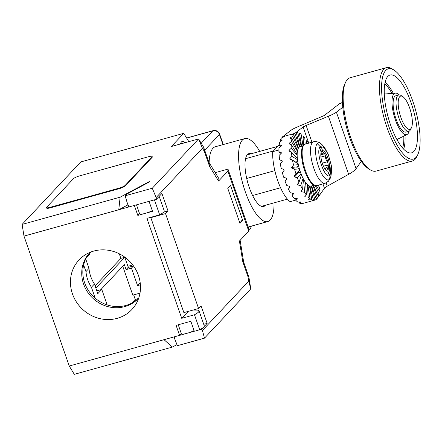 <?xml version="1.0" encoding="UTF-8"?>
<svg xmlns="http://www.w3.org/2000/svg" width="442" height="442" viewBox="0 0 442 442"><rect width="100%" height="100%" fill="white"/><g stroke="black" fill="none" stroke-linecap="round" stroke-linejoin="round"><path stroke-width="0.66" d="M138.114 298.61L135.241 299.411L133.672 294.908M140.412 284.814L137.561 285.604L140.208 282.786M96.804 290.836L101.787 289.449L107.174 304.925M86.157 258.139L89.604 254.47L89.229 253.393M83.648 264.951L85.969 271.62L88.991 268.399L85.726 259.018M101.787 289.449L97.798 293.692L94.428 284.007L91.406 287.228L95.24 298.234M132.771 264.951L127.931 266.299L128.119 267.438L133.501 265.94L131.467 268.112L137.561 285.604M127.931 266.299L124.793 257.277L120.87 258.366L119.268 253.774M88.991 268.399A33.371 30.962 -136.8 0 0 94.428 284.007M91.406 287.228A33.371 30.962 43.2 0 1 85.969 271.62M90.124 252.316A33.371 30.962 -136.8 0 0 89.665 252.791A33.371 30.962 -136.8 0 0 87.317 291.67A33.371 30.962 -136.8 0 0 124.777 306.615A33.371 30.962 -136.8 0 0 138.318 298.477A33.371 30.962 -136.8 0 0 138.766 297.991M90.14 252.31A33.371 30.962 -136.8 0 0 88.693 290.919A33.371 30.962 -136.8 0 0 125.876 305.45A33.371 30.962 -136.8 0 0 138.771 297.974M251.122 153.777A27.448 8.917 74.5 0 0 248.94 153.617A27.448 8.917 74.5 0 0 249.282 187.53A27.448 8.917 74.5 0 0 263.642 206.513A27.448 8.917 74.5 0 0 265.427 205.248M274.018 202.861A43.062 13.995 -105.5 0 1 270.211 220.039A43.062 13.995 -105.5 0 1 267.819 221.553A43.062 13.995 -105.5 0 1 243.995 187.828A43.062 13.995 -105.5 0 1 242.371 140.086A43.062 13.995 -105.5 0 1 244.763 138.578A43.062 13.995 -105.5 0 1 259.714 151.391M244.763 138.578L215.337 146.755A43.062 13.995 74.5 0 0 212.945 148.263A43.062 13.995 74.5 0 0 209.143 162.667M125.191 195.767A16.15 2.956 160.8 0 1 125.567 195.292A16.15 2.956 160.8 0 1 129.6 192.546L148.529 182.419L149.352 181.54L120.141 197.171L118.765 209.768L128.959 206.933L126.981 202.105L125.191 195.767L152.286 188.237L198.585 138.932L171.397 146.49L183.762 133.318L188.839 141.644M183.762 133.318L80.77 161.943L22.1 224.42L23.995 236.1L69.239 366.026L74.306 374.33L172.347 347.086L176.883 344.661M184.927 142.727A13.995 4.547 74.5 0 0 182.198 141.49A13.995 4.547 74.5 0 0 181.419 141.981A13.995 4.547 74.5 0 0 180.491 143.959M120.141 197.171L22.1 224.42M46.509 207.607L46.681 208.105A5.381 0.983 -19.2 0 0 50.394 207.801L119.053 188.717A5.381 0.983 -19.2 0 0 125.335 185.894L152.131 157.352A5.381 0.983 -19.2 0 0 152.308 156.949L152.136 156.446A5.381 0.983 160.8 0 1 151.954 156.855L125.158 185.391A5.381 0.983 160.8 0 1 118.881 188.22L50.217 207.304A5.381 0.983 160.8 0 1 46.509 207.607A5.381 0.983 160.8 0 1 46.686 207.199L73.483 178.662A5.381 0.983 160.8 0 1 79.764 175.833L148.424 156.755A5.381 0.983 160.8 0 1 152.136 156.446M152.286 188.237L156.131 197.552L202.43 148.241L198.585 138.932L203.651 147.236L208.873 162.231L219.011 178.839L218.547 181.087L227.873 171.153L227.984 169.104L248.868 229.072L248.758 231.122L227.873 171.153M215.232 172.651L227.984 169.104M239.962 223.359L227.779 188.38L230.531 185.452L242.708 220.436L239.962 223.359M239.277 221.387L242.708 220.436M240.133 240.304L243.68 262.172L248.901 277.162L250.791 288.847L204.491 338.152L177.397 345.683L173.933 336.931M204.491 338.152L202.419 330.472L201.657 329.229L194.303 331.273L190.822 321.279L183.463 323.323L176.109 325.367L179.59 335.362L164.01 339.688L172.347 347.086M164.01 339.688L69.239 366.026M127.937 204.856L118.765 209.768L23.995 236.1M126.981 202.105L128.511 206.508A16.15 2.956 -19.2 0 0 128.959 206.933L134.346 205.436L137.827 215.431L152.54 211.342L149.059 201.348L154.446 199.85L159.661 214.84A16.15 2.956 -19.2 0 0 163.695 212.099A16.15 2.956 -19.2 0 0 164.231 210.878L159.175 196.358M188.231 311.4L181.723 318.323L146.921 218.381L159.661 214.84M181.723 318.323L194.469 314.781L199.69 329.776A16.15 2.956 -19.2 0 0 203.723 327.03L201.657 329.229M93.754 251.073A36.233 33.62 -136.8 0 0 84.571 255.255A36.233 33.62 -136.8 0 0 74.56 298.781A36.233 33.62 -136.8 0 0 117.185 318.345A36.233 33.62 -136.8 0 0 136.18 303.715A36.233 33.62 -136.8 0 0 132.152 264.161A36.233 33.62 -136.8 0 0 93.754 251.073M122.765 266.288L132.815 295.146L139.998 293.145M131.749 303.129L135.241 299.411M131.467 268.112L126.075 269.614L124.335 264.614L100.743 289.737M95.853 288.096L124.793 257.277M126.075 269.614L128.119 267.438M91.279 251.868L89.395 253.868M95.069 285.847L120.87 258.366M194.303 331.273L186.944 333.318A8.072 1.481 -19.2 0 0 194.066 330.594M174.203 336.859L175.292 340.832M178.248 324.771L181.38 333.776A8.072 1.481 -19.2 0 0 186.944 333.318L179.59 335.362L181.297 333.539M193.182 310.024L197.104 310.135A16.15 2.956 160.8 0 1 199.038 310.82A16.15 2.956 160.8 0 1 198.502 312.041A16.15 2.956 160.8 0 1 194.469 314.781M203.74 324.323L207.154 323.373L203.723 327.03A16.15 2.956 -19.2 0 0 204.254 325.809L199.038 310.82M151.275 217.171L150.816 217.663L183.878 312.604L198.591 308.516L201.066 305.886L207.154 323.373M150.816 217.663L165.529 213.574L198.591 308.516M163.65 212.149L168.004 210.939L165.529 213.574M168.004 210.939L161.91 193.447L156.413 199.303L154.446 199.85M149.059 201.348L134.346 205.436M156.413 199.303L156.131 197.552M136.484 204.839L139.617 213.845A8.072 1.481 -19.2 0 0 145.18 213.387A8.072 1.481 -19.2 0 0 152.302 210.663M139.534 213.608L137.827 215.431M202.43 148.241L204.342 151.379L203.651 147.236M204.342 151.379L209.563 166.374L218.547 181.087M248.758 231.122L239.426 241.056L242.785 261.763L248.006 276.753L248.719 281.167L202.419 330.472M195.8 309.295L196.082 310.107M209.563 166.374L208.873 162.231M242.785 261.763L243.68 262.172M248.006 276.753L248.901 277.162M248.719 281.167L250.791 288.847M324.958 154.584A1.79 0.58 74.5 0 0 324.605 153.816A1.79 0.58 74.5 0 0 324.019 153.346A1.79 0.58 74.5 0 0 323.831 153.573A4.602 1.497 -105.5 0 1 323.34 154.153A4.602 1.497 -105.5 0 1 322.229 153.512L321.345 150.976A10.63 3.453 -105.5 0 1 324.605 153.816A10.63 3.453 -105.5 0 1 328.041 163.684A1.79 0.58 74.5 0 0 327.815 162.789A1.79 0.58 74.5 0 0 327.29 161.778A4.602 1.497 -105.5 0 1 325.931 159.17A4.602 1.497 -105.5 0 1 325.229 155.866A1.79 0.58 74.5 0 0 324.958 154.584M327.809 165.004A1.79 0.58 74.5 0 0 327.837 164.999A1.79 0.58 74.5 0 0 328.041 163.684A10.63 3.453 -105.5 0 1 327.992 170.06L327.108 167.524A4.602 1.497 -105.5 0 1 327.743 165.021A4.602 1.497 -105.5 0 1 327.809 165.004M327.108 167.524L324.505 168.247M328.859 174.148L330.594 173.667L329.218 169.717L327.992 170.06M324.61 168.358L324.577 168.363A4.602 1.497 -105.5 0 1 324.61 168.358A4.602 1.497 -105.5 0 1 325.721 168.999L326.229 170.463M329.218 169.717A10.63 3.453 74.5 0 0 327.914 158.026A10.63 3.453 74.5 0 0 322.572 150.634L321.196 146.683L319.809 148.158L321.185 152.114A10.63 3.453 74.5 0 0 322.483 163.805A10.63 3.453 74.5 0 0 327.831 171.192L329.207 175.142L330.594 173.667M320.24 146.672L323.958 147.363L328.334 154.667L331.108 164.651L330.157 175.154C325.306 181.159 314.964 151.457 320.24 146.672L317.245 143.628A19.144 6.221 -105.5 0 1 317.29 143.584A19.144 6.221 -105.5 0 1 322.102 144.705A19.144 6.221 -105.5 0 1 322.108 144.711L325.03 148.352L328.334 154.667M303.035 145.843L300.107 146.661A20.454 6.647 74.5 0 0 299.858 146.744A20.454 6.647 74.5 0 0 299.56 146.893A20.454 6.647 74.5 0 0 298.455 148.07A20.454 6.647 74.5 0 0 298.239 148.468A20.454 6.647 74.5 0 0 297.532 150.645A20.454 6.647 74.5 0 0 297.422 151.263A20.454 6.647 74.5 0 0 297.162 154.291A20.454 6.647 74.5 0 0 297.157 155.087A20.454 6.647 74.5 0 0 297.367 158.761A20.454 6.647 74.5 0 0 297.466 159.678A20.454 6.647 74.5 0 0 298.129 163.75A20.454 6.647 74.5 0 0 298.333 164.728A20.454 6.647 74.5 0 0 299.4 168.916A20.454 6.647 74.5 0 0 299.687 169.888A20.454 6.647 74.5 0 0 300.361 171.927A20.454 6.647 74.5 0 0 301.09 173.905A20.454 6.647 74.5 0 0 301.45 174.805A20.454 6.647 74.5 0 0 303.085 178.386A20.454 6.647 74.5 0 0 303.488 179.148A20.454 6.647 74.5 0 0 305.256 182.043A20.454 6.647 74.5 0 0 305.676 182.623A20.454 6.647 74.5 0 0 307.444 184.634A20.454 6.647 74.5 0 0 307.853 184.988A20.454 6.647 74.5 0 0 309.511 185.977A20.454 6.647 74.5 0 0 309.875 186.082A20.454 6.647 74.5 0 0 311.058 186.071L313.986 185.259M311.632 185.911L316.317 199.375A34.984 11.37 -105.5 0 1 314.947 200.077A34.984 11.37 -105.5 0 1 314.892 200.088L312.08 200.734M300.809 173.17L298.742 172.446A0.536 0.497 43.2 0 1 298.455 171.629L294.267 176.093L295.969 173.85A34.984 11.37 -105.5 0 1 294.582 169.242L291.891 168.198L291.676 167.347L293.516 165.054A34.984 11.37 -105.5 0 1 292.543 160.413L290.018 159.402L289.88 158.573L291.886 156.346A34.984 11.37 -105.5 0 1 291.4 151.993L289.046 151.125L289.002 150.374L291.19 148.319A34.984 11.37 -105.5 0 1 291.217 144.551L289.051 143.926L289.107 143.307L289.051 143.926M289.571 144.07L289.107 143.307L291.477 141.523A34.984 11.37 -105.5 0 1 292.018 138.595L290.029 138.302L290.173 137.86L290.029 138.302M290.4 138.352L290.173 137.86L292.72 136.418A34.984 11.37 -105.5 0 1 293.742 134.534L291.919 134.628M292.217 134.611L291.819 134.567M292.14 134.39L294.847 133.357A34.984 11.37 -105.5 0 1 294.858 133.346L303.118 126.97L306.124 125.445L311.969 142.247M342.428 102.561L340.754 103.025A26.912 8.746 74.5 0 0 339.71 103.555L324.141 115.583L298.869 126.318C294.947 127.942 292.272 129.296 290.858 130.379L282.598 136.755A34.984 11.37 74.5 0 0 282.582 136.766L284.405 136.655M289.902 186.48L288.449 189.126L290.029 187.11L289.698 186.38L286.814 185.546A34.984 11.37 74.5 0 1 285.107 181.275L286.775 179.071L286.488 178.253L283.703 177.259A34.984 11.37 74.5 0 1 282.322 172.645L284.118 170.358L283.902 169.507L281.256 168.463A34.984 11.37 74.5 0 1 280.283 163.822L282.239 161.562L282.106 160.733L279.626 159.75A34.984 11.37 74.5 0 1 279.14 155.402L281.272 153.286L281.228 152.534L278.93 151.728A34.984 11.37 74.5 0 1 278.957 147.959L281.278 146.087L281.327 145.468L279.217 144.932A34.984 11.37 74.5 0 1 279.758 142.004L282.399 140.02L280.46 139.827A34.984 11.37 74.5 0 1 281.477 137.943L284.46 136.611M281.278 146.087L281.327 145.468L281.504 145.761M288.449 189.126A34.984 11.37 74.5 0 0 290.361 192.762L293.306 193.331L293.737 193.751M292.764 193.231L292.289 193.762L292.129 195.651L293.692 193.574M292.129 195.651A34.984 11.37 74.5 0 0 294.112 198.408L297.063 198.635L297.427 199.049L297.063 198.635M295.781 198.546L295.886 200.414L297.411 198.745M295.886 200.414A34.984 11.37 74.5 0 0 297.814 202.099L300.726 201.933M299.295 202.027L299.466 203.093L301.03 201.95M299.466 203.093A34.984 11.37 74.5 0 0 301.201 203.591L304.03 202.994M302.588 203.309L304.311 202.939M322.936 183.889L324.467 188.275L317.433 198.182A34.984 11.37 -105.5 0 1 317.422 198.198L316.113 198.778M311.809 200.834L313.466 200.187A34.984 11.37 -105.5 0 1 311.732 199.685L308.836 199.972L308.499 199.773L308.836 199.972L308.776 199.591M308.499 199.773L310.074 198.696A34.984 11.37 -105.5 0 1 308.146 197.01L305.201 196.883L304.842 196.475L305.201 196.883L305.162 196.176M304.842 196.475L306.378 194.999A34.984 11.37 -105.5 0 1 304.389 192.242L301.438 191.762L301.002 191.342M301.079 191.171L302.621 189.353A34.984 11.37 -105.5 0 1 300.709 185.717L297.803 184.949L297.405 184.342M297.472 184.22L299.074 182.137A34.984 11.37 -105.5 0 1 297.367 177.872L294.549 176.91L294.267 176.093M298.455 171.629L299.715 169.966M299.687 169.888L295.969 173.85M301.09 173.905L297.367 177.872M301.45 174.805L299.074 182.137M302.532 177.259L300.809 176.783M300.709 185.717L303.085 178.386M303.488 179.148L302.621 189.353M304.334 180.618L303.378 180.452M304.389 192.242L305.256 182.043M305.676 182.623L306.378 194.999M306.002 183.049L305.698 183.032M308.146 197.01L307.444 184.634M307.853 184.988L310.074 198.696M311.732 199.685L309.511 185.977M309.875 186.082L313.466 200.187M314.892 200.088L311.306 186.005M294.582 169.242L299.4 168.916M299.311 168.612L297.317 167.833A0.536 0.508 86.1 0 1 297.096 166.977L298.455 165.269M298.333 164.728L293.516 165.054M292.543 160.413L298.129 163.75M296.052 162.507A0.536 0.481 120.9 0 1 296.162 162.33L297.604 160.7M297.466 159.678L291.886 156.346M291.4 151.993L297.367 158.761M296.245 157.49L297.195 156.567M297.157 155.087L291.19 148.319M291.217 144.551L297.162 154.291M296.715 153.556L297.212 153.17M297.422 151.263L291.477 141.523M292.018 138.595L297.532 150.645M298.239 148.468L292.72 136.418M298.455 148.07L293.742 134.534M299.56 146.893L294.847 133.357M308.472 143.219L306.781 140.44L306.499 143.766M305.151 144.142L304.787 137.677L303.013 135.666L303.555 145.169M303.008 145.854L301.079 133.976L299.422 132.987L301.577 146.252M301.212 146.352L297.681 132.478L296.256 132.578L299.858 146.744M361.302 161.341L356.081 168.695C354.871 170.369 352.384 172.247 348.622 174.341L328.389 116.24C332.312 114.611 334.981 113.257 336.401 112.174L342.782 107.246M328.389 116.24L306.124 125.445M324.467 188.275L327.262 186.159L348.622 174.341M282.792 137.363L282.582 136.766M279.245 144.727L272.703 151.683L278.908 149.96M280.46 139.827L281.079 141.175M279.217 144.932L280.366 146.816M272.703 151.683A32.294 10.492 74.5 0 0 290.107 201.657L295.864 200.055M282.372 161.048L279.626 159.75M281.178 153.374L280.035 152.976L278.93 151.728M287.433 199.132L261.46 206.348M252.603 195.519L280.56 187.751M246.984 155.109L246.608 155.711M277.67 146.401L247.476 154.794M245.548 158.706L273.377 150.971M274.836 170.645L246.697 178.463M313.013 185.53L317.422 198.198M313.45 185.408L318.467 196.37L319.174 194.187L315.279 185.684M316.323 185.695L319.715 191.253L319.975 188.226L318.141 185.22M386.407 67.67L350.114 77.753A48.443 15.741 74.5 0 0 345.694 82.046L344.804 83.864A46.83 15.216 74.5 0 0 349.661 137.567A46.83 15.216 74.5 0 0 368.352 168.606L370.059 169.706A48.443 15.741 74.5 0 0 376.059 171.098L412.353 161.015A48.443 15.741 -105.5 0 1 387.01 127.511A48.443 15.741 -105.5 0 1 386.407 67.67A48.443 15.741 -105.5 0 1 392.408 69.062L394.115 70.162A46.83 15.216 -105.5 0 1 412.806 101.201A46.83 15.216 -105.5 0 1 417.662 154.904A46.83 15.216 -105.5 0 1 388.894 126.666A46.83 15.216 -105.5 0 1 381.794 82.289A46.83 15.216 -105.5 0 1 394.115 70.162M345.694 82.046A48.443 15.741 74.5 0 0 350.716 137.6A48.443 15.741 74.5 0 0 370.059 169.706M417.662 154.904L416.773 156.722A48.443 15.741 -105.5 0 1 412.353 161.015M411.159 102.958A40.366 13.116 74.5 0 0 389.28 75.328A40.366 13.116 74.5 0 0 390.546 124.909A40.366 13.116 74.5 0 0 410.856 152.971A40.366 13.116 74.5 0 0 411.159 102.958M409.17 131.141A21.531 6.995 -105.5 0 1 407.021 134.523A21.531 6.995 -105.5 0 1 395.352 119.788A21.531 6.995 -105.5 0 1 395.513 93.113A21.531 6.995 -105.5 0 1 399.098 94.897M398.75 94.964L395.805 95.781A18.84 6.122 74.5 0 0 394.761 96.444A18.84 6.122 74.5 0 0 395.474 117.329A18.84 6.122 74.5 0 0 405.894 132.081L408.839 131.263A18.84 6.122 -105.5 0 1 398.413 116.511A18.84 6.122 -105.5 0 1 397.706 95.627A18.84 6.122 -105.5 0 1 398.75 94.964A18.84 6.122 -105.5 0 1 401.082 95.505L402.789 96.605A17.221 5.597 -105.5 0 1 410.657 111.207A17.221 5.597 -105.5 0 1 411.447 127.777A17.221 5.597 -105.5 0 1 410.833 128.694A17.221 5.597 -105.5 0 1 400.866 117.39A17.221 5.597 -105.5 0 1 399.695 96.715A17.221 5.597 -105.5 0 1 402.789 96.605M411.447 127.777L410.557 129.594A18.84 6.122 -105.5 0 1 409.883 130.605A18.84 6.122 -105.5 0 1 408.839 131.263M317.831 194.983L319.174 194.187M318.544 189.336L319.975 188.226M308.245 143.28L306.566 142.976M304.787 137.677L303.124 137.578M301.079 133.976L299.604 134.092M297.681 132.478L296.311 132.804M321.345 150.976L322.572 150.634M320.859 153.888L322.229 153.512M320.853 156.037A4.602 1.497 -105.5 0 0 320.842 154.987L320.82 154.932M222.983 144.628L219.447 134.484L204.69 150.208M248.785 230.553L249.791 229.481A5.381 4.995 -136.8 0 0 251.073 226.205M201.198 143.214L212.806 130.854L186.684 138.108M223.271 144.551L219.63 134.081A5.381 0.983 160.8 0 1 219.447 134.484A5.381 4.995 -136.8 0 0 212.806 130.854A5.381 1.751 -105.5 0 1 213.105 130.666L186.629 138.02M152.131 157.352L151.954 156.855M125.158 185.391L125.335 185.894M119.053 188.717L118.881 188.22M50.217 207.304L50.394 207.801M320.942 157.059L325.229 155.866M323.45 166.22L327.682 165.043M322.273 163.17L327.29 161.778M330.157 175.154L329.627 179.181A19.144 6.221 -105.5 0 1 329.583 179.225A19.144 6.221 -105.5 0 1 318.522 166.535A19.144 6.221 -105.5 0 1 317.245 143.628M330.92 176.358A19.144 6.221 -105.5 0 1 330.909 176.397L330.909 176.397A19.144 6.221 -105.5 0 1 329.627 179.181M331.108 164.651C331.782 167.131 331.715 171.048 330.909 176.397L328.505 181.214L325.13 183.281A21.531 6.995 -105.5 0 1 313.218 166.419A21.531 6.995 -105.5 0 1 312.406 142.545A21.531 6.995 -105.5 0 1 312.45 142.495A21.531 6.995 -105.5 0 1 313.599 141.794C314.301 140.788 320.566 142.589 320.135 143.037L322.102 144.705M304.019 144.877A21.531 6.995 74.5 0 0 304.831 168.75A21.531 6.995 74.5 0 0 316.743 185.612L312.693 184.43C310.063 182.17 307.704 178.413 305.621 173.153C300.842 161.849 300.367 147.158 303.582 145.142L305.212 144.125A21.531 6.995 74.5 0 0 304.019 144.877M282.598 136.755L294.858 133.346M298.742 172.446L294.549 176.91M298.455 182.944L297.803 184.949M301.532 190.64L301.438 191.762M297.317 167.833L291.891 168.198M297.096 166.977L291.676 167.347M296.162 162.33L289.88 158.573M289.958 151.457L289.002 150.374M303.118 126.97L308.748 143.142M342.439 102.798L339.71 103.555M326.135 182.916L327.262 186.159M336.401 112.174L356.081 168.695M385.087 82.356A38.106 12.382 -105.5 0 1 393.292 93.295M384.783 83.87A37.045 12.039 -105.5 0 1 391.955 93.406M403.817 136.103A37.045 12.039 -105.5 0 1 402.601 147.976M384.833 93.997A24.851 8.078 74.5 0 0 384.264 93.693M397.087 139.827A24.851 8.078 74.5 0 0 397.419 139.274M405.027 135.506A38.106 12.382 -105.5 0 1 403.64 149.114M248.15 227.017L267.819 221.553M219.63 134.081A5.381 5.381 0 0 0 213.105 130.666M249.791 229.481A5.381 5.381 0 0 0 251.238 226.16M323.445 166.214L327.743 165.021M325.13 183.281L316.743 185.612M313.599 141.794L305.212 144.125M302.687 203.48L314.947 200.077M395.513 93.113L384.28 94.041M407.021 134.523L396.916 139.523M320.82 154.855L323.34 154.153"/></g></svg>
